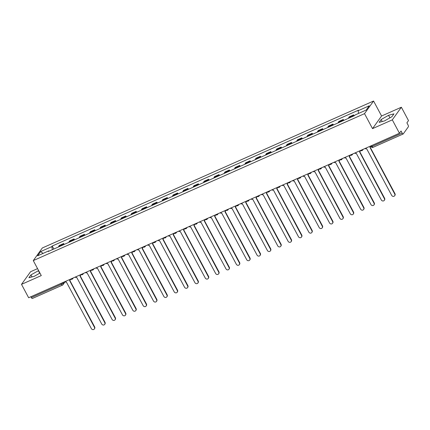 <?xml version="1.0" encoding="UTF-8"?>
<svg xmlns="http://www.w3.org/2000/svg" width="430" height="430" viewBox="0 0 430 430"><rect width="100%" height="100%" fill="white"/><g stroke="black" fill="none" stroke-linecap="round" stroke-linejoin="round"><path stroke-width="0.64" d="M37.566 268.626L30.552 271.738L21.5 284.359L28.643 297.737L399.448 133.23L392.305 119.857L401.357 107.231L381.577 116.009L373.573 101.018L42.328 247.97L33.277 260.596L364.522 113.644L372.525 128.629L392.305 119.857M401.357 107.231L408.5 120.604L406.898 122.84L408.011 124.92A1.553 0.548 66.1 0 1 408.366 126.775L403.243 133.918A1.553 0.548 66.1 0 1 403.157 133.993L373.084 147.334A1.553 0.548 -113.9 0 1 372.095 146.42L402.163 133.08A1.553 0.548 66.1 0 0 403.157 133.993M21.5 284.359L41.28 275.587L33.277 260.596M32.438 298.425A1.553 0.548 -113.9 0 1 32.347 298.501A1.553 0.548 -113.9 0 1 31.358 297.587L61.425 284.246A1.553 0.296 -28.1 0 0 63.119 283.15L63.86 282.112M30.901 296.732L31.358 297.587M402.163 133.08L401.05 130.994L399.448 133.23M352.906 116.342A3.569 1.258 -113.9 0 1 353.1 115.659L353.654 114.885L349.273 116.831L348.719 117.6A3.569 1.258 66.1 0 0 348.526 118.288M354.137 115.794L353.654 114.885M342.554 120.938A3.569 1.258 -113.9 0 1 342.748 120.249L343.296 119.481L338.915 121.427L338.362 122.195A3.569 1.258 66.1 0 0 338.168 122.878M343.785 120.389L343.296 119.481M332.196 125.533A3.569 1.258 -113.9 0 1 332.39 124.845L332.944 124.076L328.563 126.017L328.009 126.791A3.569 1.258 66.1 0 0 327.816 127.473M333.427 124.985L332.944 124.076M321.839 130.123A3.569 1.258 -113.9 0 1 322.032 129.441L322.586 128.667L318.205 130.612L317.652 131.381A3.569 1.258 66.1 0 0 317.458 132.069M323.07 129.581L322.586 128.667M311.487 134.719A3.569 1.258 -113.9 0 1 311.68 134.031L312.228 133.262L307.848 135.208L307.3 135.977A3.569 1.258 66.1 0 0 307.106 136.665M312.717 134.171L312.228 133.262M301.129 139.315A3.569 1.258 -113.9 0 1 301.322 138.627L301.876 137.858L297.495 139.804L296.942 140.572A3.569 1.258 66.1 0 0 296.748 141.255M302.36 138.766L301.876 137.858M290.777 143.905A3.569 1.258 -113.9 0 1 290.97 143.222L291.519 142.454L287.138 144.394L286.584 145.168A3.569 1.258 66.1 0 0 286.391 145.851M292.008 143.362L291.519 142.454M280.419 148.5A3.569 1.258 -113.9 0 1 280.613 147.818L281.166 147.044L276.786 148.99L276.232 149.758A3.569 1.258 66.1 0 0 276.038 150.446M281.65 147.958L281.166 147.044M270.061 153.096A3.569 1.258 -113.9 0 1 270.255 152.408L270.809 151.639L266.428 153.585L265.874 154.354A3.569 1.258 66.1 0 0 265.681 155.042M271.292 152.548L270.809 151.639M259.709 157.692A3.569 1.258 -113.9 0 1 259.903 157.004L260.451 156.235L256.07 158.175L255.522 158.95A3.569 1.258 66.1 0 0 255.329 159.632M260.94 157.143L260.451 156.235M249.352 162.282A3.569 1.258 -113.9 0 1 249.545 161.599L250.099 160.831L245.718 162.771L245.165 163.54A3.569 1.258 66.1 0 0 244.971 164.228M250.582 161.739L250.099 160.831M238.994 166.878A3.569 1.258 -113.9 0 1 239.188 166.195L239.741 165.421L235.361 167.367L234.807 168.135A3.569 1.258 66.1 0 0 234.613 168.823M240.23 166.329L239.741 165.421M228.642 171.473A3.569 1.258 -113.9 0 1 228.835 170.785L229.389 170.017L225.003 171.962L224.455 172.731A3.569 1.258 66.1 0 0 224.261 173.414M229.873 170.925L229.389 170.017M218.284 176.069A3.569 1.258 -113.9 0 1 218.478 175.381L219.031 174.612L214.651 176.553L214.097 177.327A3.569 1.258 66.1 0 0 213.903 178.009M219.515 175.521L219.031 174.612M207.932 180.659A3.569 1.258 -113.9 0 1 208.125 179.976L208.674 179.202L204.293 181.148L203.745 181.917A3.569 1.258 66.1 0 0 203.551 182.605M209.163 180.116L208.674 179.202M197.574 185.255A3.569 1.258 -113.9 0 1 197.768 184.567L198.321 183.798L193.941 185.744L193.387 186.512A3.569 1.258 66.1 0 0 193.194 187.2M198.805 184.706L198.321 183.798M187.217 189.85A3.569 1.258 -113.9 0 1 187.41 189.162L187.964 188.394L183.583 190.339L183.029 191.108A3.569 1.258 66.1 0 0 182.836 191.791M188.447 189.302L187.964 188.394M176.864 194.441A3.569 1.258 -113.9 0 1 177.058 193.758L177.611 192.989L173.225 194.93L172.677 195.704A3.569 1.258 66.1 0 0 172.484 196.386M178.095 193.898L177.611 192.989M166.507 199.036A3.569 1.258 -113.9 0 1 166.7 198.354L167.254 197.58L162.873 199.525L162.32 200.294A3.569 1.258 66.1 0 0 162.126 200.982M167.738 198.493L167.254 197.58M156.154 203.632A3.569 1.258 -113.9 0 1 156.348 202.944L156.896 202.175L152.516 204.121L151.962 204.89A3.569 1.258 66.1 0 0 151.774 205.578M157.385 203.084L156.896 202.175M145.797 208.227A3.569 1.258 -113.9 0 1 145.99 207.54L146.544 206.771L142.163 208.711L141.61 209.485A3.569 1.258 66.1 0 0 141.416 210.168M147.028 207.679L146.544 206.771M135.439 212.818A3.569 1.258 -113.9 0 1 135.633 212.135L136.186 211.367L131.806 213.307L131.252 214.075A3.569 1.258 66.1 0 0 131.059 214.763M136.67 212.275L136.186 211.367M125.087 217.413A3.569 1.258 -113.9 0 1 125.281 216.731L125.829 215.957L121.448 217.902L120.9 218.671A3.569 1.258 66.1 0 0 120.706 219.359M126.318 216.87L125.829 215.957M114.729 222.009A3.569 1.258 -113.9 0 1 114.923 221.321L115.477 220.552L111.096 222.498L110.542 223.267A3.569 1.258 66.1 0 0 110.349 223.949M115.96 221.461L115.477 220.552M104.377 226.605A3.569 1.258 -113.9 0 1 104.571 225.917L105.119 225.148L100.738 227.088L100.185 227.862A3.569 1.258 66.1 0 0 99.991 228.545M105.608 226.056L105.119 225.148M94.019 231.195A3.569 1.258 -113.9 0 1 94.213 230.512L94.767 229.738L90.386 231.684L89.832 232.453A3.569 1.258 66.1 0 0 89.639 233.141M95.25 230.652L94.767 229.738M83.662 235.79A3.569 1.258 -113.9 0 1 83.855 235.108L84.409 234.334L80.028 236.28L79.475 237.048A3.569 1.258 66.1 0 0 79.281 237.736M84.893 235.242L84.409 234.334M73.31 240.386A3.569 1.258 -113.9 0 1 73.503 239.698L74.051 238.929L69.671 240.875L69.122 241.644A3.569 1.258 66.1 0 0 68.929 242.326M74.54 239.838L74.051 238.929M62.952 244.976A3.569 1.258 -113.9 0 1 63.145 244.294L63.699 243.525L59.319 245.465L58.765 246.239A3.569 1.258 66.1 0 0 58.571 246.922M64.183 244.433L63.699 243.525M358.604 113.412L358.088 110.746L369.241 105.796L366.199 110.042L355.046 114.987L354.621 115.579L48.337 251.464L48.762 250.867L37.609 255.818L40.651 251.577L51.804 246.626L52.39 249.663M358.088 110.746L358.512 110.155L52.229 246.035L51.804 246.626M373.573 101.018L364.522 113.644M381.577 116.009L372.525 128.629M379.131 122.356L384.527 120.921L391.94 116.67L393.961 113.859L388.559 115.294L381.147 119.54L379.131 122.356M38.619 270.594L30.917 274.921L28.901 277.732L34.298 276.296L39.936 273.066M53.831 249.029L52.229 246.035M49.095 251.125L48.762 250.867M43.081 253.394L40.651 251.577M382.211 121.534L381.147 119.54M389.919 117.831L388.559 115.294M31.981 276.915L30.917 274.921M39.689 273.211L38.329 270.669M365.043 148.495A1.553 1.424 -144.4 0 0 366.645 148.721L391.682 195.387A1.784 1.634 -144.4 0 0 394.659 195.752A1.784 1.634 -144.4 0 0 394.74 194.032L369.897 147.28A1.553 1.424 -144.4 0 0 370.687 145.99M370.843 146.189A1.553 1.424 35.6 0 1 370.676 146.512L370.44 146.84M370.117 147.157L394.971 193.704A1.784 1.634 35.6 0 1 394.896 195.424L394.659 195.752M354.685 153.085A1.553 1.424 -144.4 0 0 356.287 153.316L381.329 199.982A1.784 1.634 -144.4 0 0 384.307 200.348A1.784 1.634 -144.4 0 0 384.382 198.628L359.539 151.871A1.553 1.424 -144.4 0 0 360.329 150.586M362.882 149.452A1.553 1.424 35.6 0 1 362.64 150.07A1.553 1.553 0 0 1 360.56 150.484A1.553 1.424 35.6 0 1 360.318 151.102L360.082 151.43M359.76 151.747L384.619 198.3A1.784 1.634 35.6 0 1 384.544 200.014L384.307 200.348M344.333 157.681A1.553 1.424 -144.4 0 0 345.93 157.912L370.972 204.578A1.784 1.634 -144.4 0 0 373.95 204.938A1.784 1.634 -144.4 0 0 374.025 203.223L349.187 156.466A1.553 1.424 -144.4 0 0 349.977 155.176M352.525 154.048A1.553 1.424 35.6 0 1 352.288 154.66A1.553 1.553 0 0 1 350.208 155.074A1.553 1.424 35.6 0 1 349.966 155.698L349.73 156.025M349.407 156.343L374.261 202.895A1.784 1.634 35.6 0 1 374.186 204.61L373.95 204.938M333.976 162.277A1.553 1.424 -144.4 0 0 335.577 162.502L360.619 209.174A1.784 1.634 -144.4 0 0 363.597 209.534A1.784 1.634 -144.4 0 0 363.673 207.814L338.829 161.062A1.553 1.424 -144.4 0 0 339.619 159.772M339.845 159.67A1.553 1.424 35.6 0 1 339.609 160.293L339.372 160.621M339.05 160.938L363.909 207.486A1.784 1.634 35.6 0 1 363.828 209.206L363.597 209.534M323.623 166.872A1.553 1.424 -144.4 0 0 325.22 167.098L350.262 213.764A1.784 1.634 -144.4 0 0 353.24 214.129A1.784 1.634 -144.4 0 0 353.315 212.409L328.472 165.657A1.553 1.424 -144.4 0 0 329.262 164.368M331.815 163.233A1.553 1.424 35.6 0 1 331.578 163.851A1.553 1.553 0 0 1 329.493 164.265A1.553 1.424 35.6 0 1 329.251 164.889L329.02 165.217M328.697 165.528L353.551 212.081A1.784 1.634 35.6 0 1 353.476 213.801L353.24 214.129M313.266 171.463A1.553 1.424 -144.4 0 0 314.867 171.694L339.904 218.359A1.784 1.634 -144.4 0 0 342.882 218.72A1.784 1.634 -144.4 0 0 342.963 217.005L318.119 170.248A1.553 1.424 -144.4 0 0 318.91 168.963M321.457 167.829A1.553 1.424 35.6 0 1 321.221 168.447A1.553 1.553 0 0 1 319.141 168.861A1.553 1.424 35.6 0 1 318.899 169.479L318.662 169.807M318.34 170.124L343.194 216.677A1.784 1.634 35.6 0 1 343.118 218.392L342.882 218.72M302.908 176.058A1.553 1.424 -144.4 0 0 304.51 176.284L329.552 222.955A1.784 1.634 -144.4 0 0 332.53 223.315A1.784 1.634 -144.4 0 0 332.605 221.6L307.762 174.843A1.553 1.424 -144.4 0 0 308.552 173.553M308.778 173.457A1.553 1.424 35.6 0 1 308.541 174.075L308.305 174.403M307.982 174.72L332.841 221.273A1.784 1.634 35.6 0 1 332.766 222.987L332.53 223.315M292.556 180.654A1.553 1.424 -144.4 0 0 294.152 180.879L319.194 227.545A1.784 1.634 -144.4 0 0 322.172 227.911A1.784 1.634 -144.4 0 0 322.247 226.191L297.41 179.439A1.553 1.424 -144.4 0 0 298.2 178.149M300.747 177.02A1.553 1.424 35.6 0 1 300.511 177.633A1.553 1.553 0 0 1 298.431 178.047A1.553 1.424 35.6 0 1 298.183 178.67L297.952 178.998M297.63 179.315L322.484 225.863A1.784 1.634 35.6 0 1 322.409 227.583L322.172 227.911M282.198 185.244A1.553 1.424 -144.4 0 0 283.8 185.475L308.842 232.141A1.784 1.634 -144.4 0 0 311.82 232.506A1.784 1.634 -144.4 0 0 311.895 230.786L287.052 184.029A1.553 1.424 -144.4 0 0 287.842 182.745M290.39 181.611A1.553 1.424 35.6 0 1 290.153 182.229A1.553 1.553 0 0 1 288.073 182.643A1.553 1.424 35.6 0 1 287.831 183.266L287.595 183.594M287.272 183.906L312.126 230.458A1.784 1.634 35.6 0 1 312.051 232.178L311.82 232.506M271.846 189.84A1.553 1.424 -144.4 0 0 273.442 190.071L298.485 236.736A1.784 1.634 -144.4 0 0 301.462 237.097A1.784 1.634 -144.4 0 0 301.537 235.382L276.694 188.625A1.553 1.424 -144.4 0 0 277.484 187.34M280.037 186.206A1.553 1.424 35.6 0 1 279.801 186.824A1.553 1.553 0 0 1 277.715 187.233A1.553 1.424 35.6 0 1 277.474 187.856L277.237 188.184M276.92 188.501L301.774 235.054A1.784 1.634 35.6 0 1 301.699 236.769L301.462 237.097M261.488 194.435A1.553 1.424 -144.4 0 0 263.09 194.661L288.127 241.332A1.784 1.634 -144.4 0 0 291.105 241.692A1.784 1.634 -144.4 0 0 291.18 239.978L266.342 193.221A1.553 1.424 -144.4 0 0 267.132 191.93M269.68 190.802A1.553 1.424 35.6 0 1 269.443 191.415A1.553 1.553 0 0 1 267.363 191.828A1.553 1.424 35.6 0 1 267.121 192.452L266.885 192.78M266.562 193.097L291.416 239.65A1.784 1.634 35.6 0 1 291.341 241.364L291.105 241.692M251.131 199.031A1.553 1.424 -144.4 0 0 252.732 199.257L277.775 245.922A1.784 1.634 -144.4 0 0 280.752 246.288A1.784 1.634 -144.4 0 0 280.828 244.568L255.984 197.816A1.553 1.424 -144.4 0 0 256.774 196.526M259.328 195.392A1.553 1.424 35.6 0 1 259.086 196.01A1.553 1.553 0 0 1 257.006 196.424A1.553 1.424 35.6 0 1 256.764 197.048L256.527 197.375M256.205 197.692L281.064 244.24A1.784 1.634 35.6 0 1 280.983 245.96L280.752 246.288M240.778 203.621A1.553 1.424 -144.4 0 0 242.375 203.852L267.417 250.518A1.784 1.634 -144.4 0 0 270.395 250.883A1.784 1.634 -144.4 0 0 270.47 249.163L245.627 202.406A1.553 1.424 -144.4 0 0 246.417 201.122M248.97 199.988A1.553 1.424 35.6 0 1 248.733 200.606A1.553 1.553 0 0 1 246.648 201.02A1.553 1.424 35.6 0 1 246.406 201.638L246.175 201.971M245.852 202.283L270.707 248.836A1.784 1.634 35.6 0 1 270.631 250.55L270.395 250.883M230.421 208.217A1.553 1.424 -144.4 0 0 232.023 208.448L257.065 255.114A1.784 1.634 -144.4 0 0 260.037 255.474A1.784 1.634 -144.4 0 0 260.118 253.759L235.275 207.002A1.553 1.424 -144.4 0 0 236.065 205.712M238.612 204.583A1.553 1.424 35.6 0 1 238.376 205.196A1.553 1.553 0 0 1 236.296 205.61A1.553 1.424 35.6 0 1 236.054 206.233L235.817 206.561M235.495 206.878L260.349 253.431A1.784 1.634 35.6 0 1 260.274 255.146L260.037 255.474M220.069 212.812A1.553 1.424 -144.4 0 0 221.665 213.038L246.707 259.709A1.784 1.634 -144.4 0 0 249.685 260.069A1.784 1.634 -144.4 0 0 249.76 258.355L224.917 211.598A1.553 1.424 -144.4 0 0 225.707 210.308M228.26 209.179A1.553 1.424 35.6 0 1 228.024 209.792A1.553 1.553 0 0 1 225.938 210.205A1.553 1.424 35.6 0 1 225.696 210.829L225.46 211.157M225.137 211.474L249.997 258.022A1.784 1.634 35.6 0 1 249.921 259.741L249.685 260.069M209.711 217.408A1.553 1.424 -144.4 0 0 211.313 217.634L236.35 264.3A1.784 1.634 -144.4 0 0 239.327 264.665A1.784 1.634 -144.4 0 0 239.402 262.945L214.565 216.193A1.553 1.424 -144.4 0 0 215.355 214.903M217.902 213.769A1.553 1.424 35.6 0 1 217.666 214.387A1.553 1.553 0 0 1 215.586 214.801A1.553 1.424 35.6 0 1 215.344 215.425L215.107 215.752M214.785 216.064L239.639 262.617A1.784 1.634 35.6 0 1 239.564 264.337L239.327 264.665M199.353 221.998A1.553 1.424 -144.4 0 0 200.955 222.229L225.997 268.895A1.784 1.634 -144.4 0 0 228.975 269.255A1.784 1.634 -144.4 0 0 229.05 267.541L204.207 220.783A1.553 1.424 -144.4 0 0 204.997 219.499M207.55 218.365A1.553 1.424 35.6 0 1 207.308 218.983A1.553 1.553 0 0 1 205.228 219.397A1.553 1.424 35.6 0 1 204.986 220.015L204.75 220.343M204.427 220.66L229.287 267.213A1.784 1.634 35.6 0 1 229.206 268.927L228.975 269.255M189.001 226.594A1.553 1.424 -144.4 0 0 190.597 226.82L215.64 273.491A1.784 1.634 -144.4 0 0 218.617 273.851A1.784 1.634 -144.4 0 0 218.693 272.136L193.849 225.379A1.553 1.424 -144.4 0 0 194.639 224.089M194.871 223.992A1.553 1.424 35.6 0 1 194.629 224.611L194.398 224.938M194.075 225.255L218.929 271.808A1.784 1.634 35.6 0 1 218.854 273.523L218.617 273.851M178.643 231.189A1.553 1.424 -144.4 0 0 180.245 231.415L205.282 278.081A1.784 1.634 -144.4 0 0 208.26 278.446A1.784 1.634 -144.4 0 0 208.34 276.726L183.497 229.975A1.553 1.424 -144.4 0 0 184.287 228.685M186.835 227.556A1.553 1.424 35.6 0 1 186.599 228.169A1.553 1.553 0 0 1 184.518 228.583A1.553 1.424 35.6 0 1 184.276 229.206L184.04 229.534M183.718 229.851L208.572 276.399A1.784 1.634 35.6 0 1 208.496 278.119L208.26 278.446M168.291 235.785A1.553 1.424 -144.4 0 0 169.888 236.011L194.93 282.677A1.784 1.634 -144.4 0 0 197.907 283.042A1.784 1.634 -144.4 0 0 197.983 281.322L173.139 234.565A1.553 1.424 -144.4 0 0 173.93 233.28M176.483 232.146A1.553 1.424 35.6 0 1 176.241 232.764A1.553 1.553 0 0 1 174.161 233.178A1.553 1.424 35.6 0 1 173.919 233.802L173.682 234.13M173.36 234.441L198.219 280.994A1.784 1.634 35.6 0 1 198.144 282.714L197.907 283.042M157.934 240.375A1.553 1.424 -144.4 0 0 159.53 240.606L184.572 287.272A1.784 1.634 -144.4 0 0 187.55 287.632A1.784 1.634 -144.4 0 0 187.625 285.918L162.787 239.161A1.553 1.424 -144.4 0 0 163.577 237.876M166.125 236.742A1.553 1.424 35.6 0 1 165.889 237.36A1.553 1.553 0 0 1 163.808 237.768A1.553 1.424 35.6 0 1 163.567 238.392L163.33 238.72M163.008 239.037L187.862 285.59A1.784 1.634 35.6 0 1 187.786 287.304L187.55 287.632M147.576 244.971A1.553 1.424 -144.4 0 0 149.178 245.197L174.22 291.868A1.784 1.634 -144.4 0 0 177.198 292.228A1.784 1.634 -144.4 0 0 177.273 290.513L152.43 243.756A1.553 1.424 -144.4 0 0 153.22 242.466M155.768 241.337A1.553 1.424 35.6 0 1 155.531 241.95A1.553 1.553 0 0 1 153.451 242.364A1.553 1.424 35.6 0 1 153.209 242.988L152.972 243.315M152.65 243.633L177.509 290.185A1.784 1.634 35.6 0 1 177.429 291.9L177.198 292.228M137.224 249.567A1.553 1.424 -144.4 0 0 138.82 249.792L163.862 296.458A1.784 1.634 -144.4 0 0 166.84 296.824A1.784 1.634 -144.4 0 0 166.915 295.104L142.072 248.352A1.553 1.424 -144.4 0 0 142.862 247.062M145.415 245.933A1.553 1.424 35.6 0 1 145.179 246.546A1.553 1.553 0 0 1 143.093 246.96A1.553 1.424 35.6 0 1 142.851 247.583L142.62 247.911M142.298 248.228L167.152 294.776A1.784 1.634 35.6 0 1 167.076 296.496L166.84 296.824M126.866 254.157A1.553 1.424 -144.4 0 0 128.468 254.388L153.505 301.054A1.784 1.634 -144.4 0 0 156.482 301.419A1.784 1.634 -144.4 0 0 156.563 299.699L131.72 252.942A1.553 1.424 -144.4 0 0 132.51 251.657M135.058 250.523A1.553 1.424 35.6 0 1 134.821 251.142A1.553 1.553 0 0 1 132.741 251.555A1.553 1.424 35.6 0 1 132.499 252.173L132.263 252.507M131.94 252.819L156.794 299.371A1.784 1.634 35.6 0 1 156.719 301.086L156.482 301.419M116.508 258.752A1.553 1.424 -144.4 0 0 118.11 258.984L143.152 305.649A1.784 1.634 -144.4 0 0 146.13 306.01A1.784 1.634 -144.4 0 0 146.205 304.295L121.362 257.538A1.553 1.424 -144.4 0 0 122.152 256.248M124.705 255.119A1.553 1.424 35.6 0 1 124.463 255.737A1.553 1.553 0 0 1 122.383 256.146A1.553 1.424 35.6 0 1 122.141 256.769L121.905 257.097M121.582 257.414L146.442 303.967A1.784 1.634 35.6 0 1 146.367 305.682L146.13 306.01M106.156 263.348A1.553 1.424 -144.4 0 0 107.753 263.574L132.795 310.245A1.784 1.634 -144.4 0 0 135.772 310.605A1.784 1.634 -144.4 0 0 135.848 308.89L111.01 262.133A1.553 1.424 -144.4 0 0 111.8 260.843M112.026 260.741A1.553 1.424 35.6 0 1 111.784 261.365L111.553 261.693M111.23 262.01L136.084 308.557A1.784 1.634 35.6 0 1 136.009 310.277L135.772 310.605M95.799 267.944A1.553 1.424 -144.4 0 0 97.4 268.169L122.442 314.835A1.784 1.634 -144.4 0 0 125.42 315.201A1.784 1.634 -144.4 0 0 125.495 313.481L100.652 266.729A1.553 1.424 -144.4 0 0 101.442 265.439M103.99 264.305A1.553 1.424 35.6 0 1 103.754 264.923A1.553 1.553 0 0 1 101.673 265.337A1.553 1.424 35.6 0 1 101.432 265.96L101.195 266.288M100.873 266.605L125.732 313.153A1.784 1.634 35.6 0 1 125.651 314.873L125.42 315.201M85.446 272.534A1.553 1.424 -144.4 0 0 87.043 272.765L112.085 319.431A1.784 1.634 -144.4 0 0 115.063 319.791A1.784 1.634 -144.4 0 0 115.138 318.076L90.295 271.319A1.553 1.424 -144.4 0 0 91.085 270.035M93.638 268.9A1.553 1.424 35.6 0 1 93.401 269.519A1.553 1.553 0 0 1 91.316 269.933A1.553 1.424 35.6 0 1 91.074 270.551L90.837 270.878M90.52 271.196L115.374 317.748A1.784 1.634 35.6 0 1 115.299 319.463L115.063 319.791M75.089 277.13A1.553 1.424 -144.4 0 0 76.691 277.355L101.727 324.026A1.784 1.634 -144.4 0 0 104.705 324.387A1.784 1.634 -144.4 0 0 104.786 322.672L79.942 275.915A1.553 1.424 -144.4 0 0 80.732 274.625M80.958 274.528A1.553 1.424 35.6 0 1 80.722 275.146L80.485 275.474M80.163 275.791L105.017 322.344A1.784 1.634 35.6 0 1 104.942 324.059L104.705 324.387M64.731 281.725A1.553 1.424 -144.4 0 0 66.333 281.951L91.375 328.617A1.784 1.634 -144.4 0 0 94.353 328.982A1.784 1.634 -144.4 0 0 94.428 327.262L69.585 280.51A1.553 1.424 -144.4 0 0 70.375 279.221M72.928 278.092A1.553 1.424 35.6 0 1 72.686 278.704A1.553 1.553 0 0 1 70.606 279.118A1.553 1.424 35.6 0 1 70.364 279.742L70.128 280.07M69.805 280.387L94.665 326.934A1.784 1.634 35.6 0 1 94.589 328.654L94.353 328.982M62.812 282.58L63.119 283.15A1.553 1.424 -144.4 0 1 62.506 285.085A1.553 0.548 -113.9 0 1 62.42 285.16A1.553 0.548 -113.9 0 1 61.425 284.246L60.974 283.392M69.122 241.644L73.503 239.698M79.475 237.048L83.855 235.108M89.832 232.453L94.213 230.512M100.185 227.862L104.571 225.917M110.542 223.267L114.923 221.321M120.9 218.671L125.281 216.731M131.252 214.075L135.633 212.135M141.61 209.485L145.99 207.54M151.962 204.89L156.348 202.944M162.32 200.294L166.7 198.354M172.677 195.704L177.058 193.758M183.029 191.108L187.41 189.162M193.387 186.512L197.768 184.567M203.745 181.917L208.125 179.976M214.097 177.327L218.478 175.381M224.455 172.731L228.835 170.785M234.807 168.135L239.188 166.195M245.165 163.54L249.545 161.599M255.522 158.95L259.903 157.004M265.874 154.354L270.255 152.408M276.232 149.758L280.613 147.818M286.584 145.168L290.97 143.222M296.942 140.572L301.322 138.627M307.3 135.977L311.68 134.031M317.652 131.381L322.032 129.441M328.009 126.791L332.39 124.845M338.362 122.195L342.748 120.249M348.719 117.6L353.1 115.659M58.765 246.239L63.145 244.294M363.178 149.323L362.64 150.07A1.553 1.424 35.6 0 1 362.098 150.511M352.826 153.913L352.288 154.66A1.553 1.424 35.6 0 1 351.745 155.101M342.167 158.643A1.553 1.424 35.6 0 1 341.388 159.697M332.111 163.104L331.578 163.851A1.553 1.424 35.6 0 1 331.03 164.292M321.758 167.695L321.221 168.447A1.553 1.424 35.6 0 1 320.678 168.882M311.105 172.425A1.553 1.424 35.6 0 1 310.32 173.478M301.048 176.886L300.511 177.633A1.553 1.424 35.6 0 1 299.968 178.074M290.691 181.481L290.153 182.229A1.553 1.424 35.6 0 1 289.61 182.669M280.333 186.072L279.801 186.824A1.553 1.424 35.6 0 1 279.253 187.26M269.981 190.667L269.443 191.415A1.553 1.424 35.6 0 1 268.9 191.855M259.623 195.263L259.086 196.01A1.553 1.424 35.6 0 1 258.543 196.451M249.271 199.859L248.733 200.606A1.553 1.424 35.6 0 1 248.191 201.047M238.913 204.449L238.376 205.196A1.553 1.424 35.6 0 1 237.833 205.637M228.556 209.044L228.024 209.792A1.553 1.424 35.6 0 1 227.475 210.232M218.203 213.64L217.666 214.387A1.553 1.424 35.6 0 1 217.123 214.828M207.846 218.23L207.308 218.983A1.553 1.424 35.6 0 1 206.766 219.424M197.193 222.96A1.553 1.424 35.6 0 1 196.413 224.014M187.136 227.422L186.599 228.169A1.553 1.424 35.6 0 1 186.056 228.609M176.778 232.017L176.241 232.764A1.553 1.424 35.6 0 1 175.698 233.205M166.426 236.607L165.889 237.36A1.553 1.424 35.6 0 1 165.346 237.795M156.069 241.203L155.531 241.95A1.553 1.424 35.6 0 1 154.988 242.391M145.711 245.799L145.179 246.546A1.553 1.424 35.6 0 1 144.63 246.987M135.359 250.394L134.821 251.142A1.553 1.424 35.6 0 1 134.278 251.582M125.001 254.985L124.463 255.737A1.553 1.424 35.6 0 1 123.921 256.173M114.348 259.715A1.553 1.424 35.6 0 1 113.568 260.768M104.291 264.176L103.754 264.923A1.553 1.424 35.6 0 1 103.211 265.364M93.933 268.772L93.401 269.519A1.553 1.424 35.6 0 1 92.853 269.959M83.28 273.496A1.553 1.424 35.6 0 1 82.501 274.55M73.224 277.957L72.686 278.704A1.553 1.424 35.6 0 1 72.143 279.145M370.724 145.974L371.085 146.646A1.553 0.296 -28.1 0 0 372.095 146.42L371.638 145.566M373.17 147.259A1.553 0.548 -113.9 0 1 373.084 147.334A1.553 1.553 0 0 1 371.085 146.646M394.74 194.032L394.971 193.704M384.382 198.628L384.619 198.3M374.025 203.223L374.261 202.895M363.673 207.814L363.909 207.486M353.315 212.409L353.551 212.081M342.963 217.005L343.194 216.677M332.605 221.6L332.841 221.273M322.247 226.191L322.484 225.863M311.895 230.786L312.126 230.458M301.537 235.382L301.774 235.054M291.18 239.978L291.416 239.65M280.828 244.568L281.064 244.24M270.47 249.163L270.707 248.836M260.118 253.759L260.349 253.431M249.76 258.355L249.997 258.022M239.402 262.945L239.639 262.617M229.05 267.541L229.287 267.213M218.693 272.136L218.929 271.808M208.34 276.726L208.572 276.399M197.983 281.322L198.219 280.994M187.625 285.918L187.862 285.59M177.273 290.513L177.509 290.185M166.915 295.104L167.152 294.776M156.563 299.699L156.794 299.371M146.205 304.295L146.442 303.967M135.848 308.89L136.084 308.557M125.495 313.481L125.732 313.153M115.138 318.076L115.374 317.748M104.786 322.672L105.017 322.344M94.428 327.262L94.665 326.934M339.85 159.67A1.553 1.553 0 0 0 341.931 159.256L342.468 158.509M308.783 173.451A1.553 1.553 0 0 0 310.863 173.037L311.401 172.29M194.871 223.987A1.553 1.553 0 0 0 196.956 223.573L197.488 222.826M112.031 260.741A1.553 1.553 0 0 0 114.111 260.327L114.649 259.58M80.964 274.523A1.553 1.553 0 0 0 83.044 274.109L83.581 273.362M65.016 281.903L63.049 284.644A1.553 1.553 0 0 1 62.42 285.16L32.347 298.501"/></g></svg>
